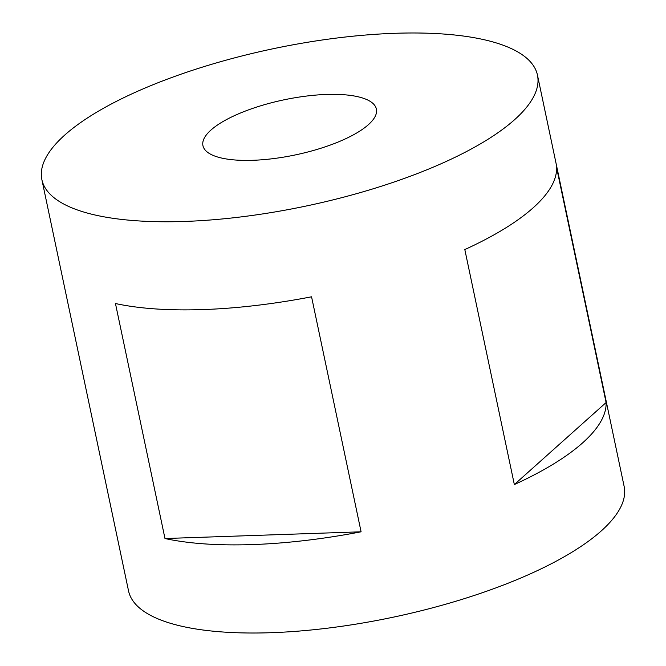 <?xml version="1.0" encoding="UTF-8"?>
<svg xmlns="http://www.w3.org/2000/svg" width="666" height="666" viewBox="0 0 666 666"><rect width="100%" height="100%" fill="white"/><g stroke="black" fill="none" stroke-linecap="round" stroke-linejoin="round"><path stroke-width="1" d="M184.415 221.453A253.246 80.353 168.1 0 1 41.866 179.595A253.246 80.353 168.1 0 1 394.921 33.3A253.246 80.353 168.1 0 1 537.47 75.158A253.246 80.353 168.1 0 1 184.415 221.453M537.47 75.158L624.134 486.405A253.246 80.353 168.1 0 1 271.079 632.7A253.246 80.353 168.1 0 1 128.53 590.842L41.866 179.595M252.506 544.572A253.246 80.353 168.1 0 1 164.977 538.528L115.459 303.53A253.246 80.353 -11.9 0 0 202.988 309.573A253.246 80.353 -11.9 0 0 311.563 296.803L361.089 531.801A253.246 80.353 168.1 0 1 252.506 544.572M326.507 94.447A88.636 28.122 168.1 0 1 376.398 109.099A88.636 28.122 168.1 0 1 252.83 160.298A88.636 28.122 168.1 0 1 202.939 145.654A88.636 28.122 168.1 0 1 326.507 94.447M514.343 484.565L464.818 249.559A253.246 80.353 -11.9 0 0 556.576 167.549L606.102 402.547A253.246 80.353 168.1 0 1 514.343 484.565L606.102 402.547M164.977 538.528L361.089 531.801"/></g></svg>
